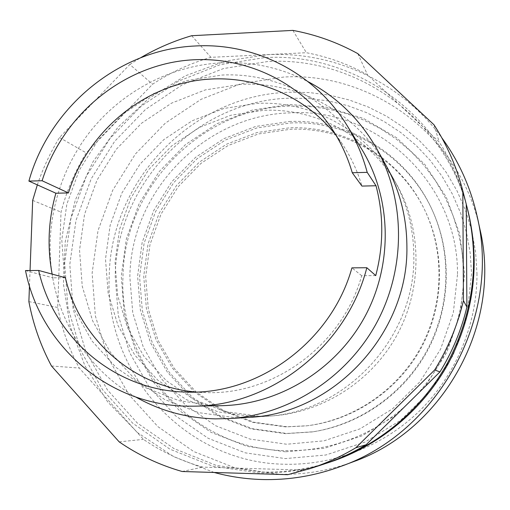 <?xml version="1.0" encoding="UTF-8"?>
<svg xmlns="http://www.w3.org/2000/svg" width="510" height="510" viewBox="0 0 510 510"><rect width="100%" height="100%" fill="white"/><g stroke="black" fill="none" stroke-linecap="round" stroke-linejoin="round"><path stroke-width="0.38" stroke-dasharray="2.55 1.91" d="M252.813 416.613L218.305 411.914L186.137 399.528L157.883 380.243L134.844 355.158L118.039 325.597L108.139 293.052L105.493 259.08L110.147 225.261L121.826 193.137L139.976 164.169L163.774 139.663L192.174 120.781L223.903 108.458L257.524 103.352C311.992 100.776 366.907 130.445 394.224 180.081L386.07 165.469C357.025 112.704 298.688 81.409 240.924 84.36L205.275 89.907L171.641 103.109L141.531 123.241L116.28 149.315L97.002 180.113L84.564 214.238L79.541 250.155L82.237 286.244L92.622 320.822L110.338 352.244L134.678 378.924L164.59 399.457L198.696 412.654L235.339 417.664L248.498 417.39L265.194 416.351L256.957 416.638M394.224 180.081C407.095 203.35 413.629 228.62 413.827 255.88C415.669 337.779 344.773 413.342 265.194 416.351M433.959 124.746L439.161 141.958L367.525 74.823C348.228 64.139 327.853 56.769 306.408 52.721L210.949 57.33C190.141 63.367 170.678 72.331 152.566 84.227L86.228 152.892C74.938 171.405 66.536 191.142 61.015 212.103L57.713 307.473C61.793 328.752 68.984 348.948 79.273 368.054L143.412 439.365C161.555 451.771 181.356 461.021 202.801 467.128L302.181 470.035L323.193 464.329M357.771 53.607L367.525 74.823M292.874 30.39L306.408 52.721M191.664 35.719L210.949 57.33M37.338 184.881C42.974 168.281 50.362 152.496 59.491 137.528L129.814 64.483L152.566 84.227M129.814 64.483L140.562 57.783M59.491 137.528L86.228 152.892M32.678 200.392L61.015 212.103M28.879 301.62L57.713 307.473M29.465 285.906L30.045 270.523M51.478 365.989L79.273 368.054M119.187 441.877L143.412 439.365M182.121 471.501L202.801 467.128M287.748 474.689L302.181 470.035M465.942 202.942C460.179 180.98 451.248 160.656 439.161 141.958M352.818 461.926C328.612 470.832 303.883 474.925 278.619 474.204L234.613 467.74L193.723 451.541L157.947 426.685L128.883 394.632L107.763 357.089L95.376 315.939L92.125 273.137L98.009 230.628L112.684 190.306L135.462 153.931L165.342 123.133L201.055 99.323L241.045 83.678L283.554 77.061C371.956 71.521 460.817 136.253 479.935 229.162M214.168 472.47L173.578 456.603L137.636 432.69L107.737 401.969L84.966 365.88L70.061 326.005L63.444 283.993L65.248 241.51L75.282 200.181L93.113 161.562L118.059 127.111L149.194 98.137L185.379 75.811L225.28 61.085L267.393 54.685C333.47 51.121 401.217 81.912 441.807 137.808M330.276 462.009C307.689 469.34 284.765 472.668 261.502 471.999L216.119 465.33L174.006 448.596L137.196 422.924L107.342 389.818L85.693 351.065L73.045 308.588L69.806 264.409L75.964 220.537L91.156 178.895L114.667 141.321L145.484 109.471L182.287 84.807L223.495 68.55L267.297 61.589C355.668 55.915 444.943 118.084 467.817 210.152M325.59 463.526C303.488 470.411 281.087 473.529 258.391 472.866L212.491 466.108L169.913 449.17L132.702 423.192L102.542 389.691L80.676 350.485L67.926 307.53L64.674 262.848L70.922 218.478L86.292 176.364L110.071 138.357L141.225 106.137L178.43 81.179L220.09 64.706L264.378 57.636C352.537 51.963 441.781 112.895 466.255 204.274M286.913 426.755L253.999 422.235L223.265 410.429L196.216 392.062L174.114 368.188L157.928 340.068L148.327 309.105L145.669 276.79L149.978 244.641L161.026 214.117L178.27 186.622L200.946 163.404L228.021 145.56L258.296 133.977L290.388 129.279C345.206 126.882 400.305 158.891 424.894 210.407C445.408 252.769 444.229 305.579 421.094 348.126C397.806 390.583 354.017 420.119 307.281 425.754L286.913 426.755M285.664 426.895L252.577 422.35L221.691 410.48L194.508 392.018L172.297 368.022L156.041 339.749L146.402 308.626L143.731 276.146L148.072 243.831L159.177 213.154L176.517 185.512L199.302 162.167L226.516 144.228L256.944 132.581L289.189 127.851C344.288 125.428 399.674 157.584 424.39 209.368C445.013 251.953 443.827 305.05 420.565 347.833C397.143 390.526 353.111 420.227 306.14 425.895L285.664 426.895M289.266 121.495C348.419 118.76 407.904 154.441 432.684 211.089C452.089 254.732 450.043 307.976 426.596 351.129C402.97 394.173 359.282 424.677 312.069 431.944L285.581 433.653L251.035 428.859L218.803 416.421L190.459 397.111L167.318 372.039L150.393 342.529L140.371 310.061L137.611 276.19L142.15 242.499L153.733 210.522L171.806 181.707L195.547 157.367L223.915 138.643L255.631 126.467L289.266 121.495M290.458 122.961C349.318 120.252 408.491 155.767 433.143 212.122C452.446 255.535 450.413 308.486 427.093 351.396C403.595 394.211 360.149 424.543 313.185 431.772L286.837 433.474L252.463 428.712L220.39 416.332L192.187 397.131L169.154 372.192L152.305 342.828L142.328 310.526L139.574 276.834L144.088 243.315L155.607 211.503L173.585 182.835L197.211 158.623L225.433 140.001L256.995 127.895L290.458 122.961M285.37 451.803L246.897 446.333L211.063 432.346L179.609 410.754L153.988 382.793L135.29 349.956L124.255 313.886L121.272 276.305L126.352 238.954L139.217 203.503L159.241 171.551L185.544 144.54L216.967 123.726L252.138 110.128L289.463 104.499L327.222 107.272L363.573 118.486L396.678 137.783L424.76 164.386L446.237 197.07L459.816 234.217L464.616 273.889L460.25 313.95L446.875 352.174L425.193 386.421L396.429 414.789L362.228 435.763L324.507 448.277L285.37 451.803M471.533 273.844L467.02 315.473L453.122 355.196L430.593 390.781L400.694 420.253L365.134 442.017L325.941 454.977L285.288 458.592L245.348 452.861L208.176 438.288L175.567 415.835L149.022 386.797L129.667 352.716L118.269 315.308L115.203 276.35C116.363 183.657 196.286 100.559 289.54 98.175L309.181 98.487L328.708 100.999L347.871 105.71L366.441 112.582L384.17 121.565L400.822 132.568L416.179 145.477L430.019 160.146L442.138 176.403L452.364 194.055L460.53 212.874L466.51 232.624L470.201 253.036L471.533 273.844M476.971 273.43C477.207 323.971 456.246 374.595 420.087 410.391C383.718 445.995 333.642 465.49 284.554 464.228C184.091 462.85 104.187 371.401 109.229 276.044C110.498 180.502 192.793 94.841 288.966 92.259L309.226 92.552L329.371 95.121L349.152 99.954L368.316 107.023L386.625 116.274L403.831 127.608L419.692 140.913L433.997 156.041L446.531 172.813L457.107 191.033L465.56 210.464L471.75 230.858L475.581 251.94L476.971 273.43M259.207 416.23L225.49 411.647L194.036 399.559L166.394 380.728L143.845 356.229L127.373 327.356L117.651 295.558L115.037 262.357L119.557 229.315L130.955 197.931L148.684 169.626L171.953 145.701L199.722 127.283L230.749 115.273L263.619 110.326C316.876 107.884 370.528 136.948 397.207 185.423C422.108 230.087 422.414 288.405 397.048 334.993C371.567 381.505 322.339 412.775 271.307 415.969L259.207 416.23M135.858 397.067C90.735 371.567 59.797 324.966 52.103 274.106M51.931 272.99C44.689 222.819 59.345 170.059 91.162 130.273C123.229 90.703 171.583 65.363 222.067 62.775C252.297 61.442 280.972 67.747 308.091 81.683M221.11 405.705L215.641 405.705L179.399 400.815L145.675 387.798L116.114 367.5L92.08 341.082L74.607 309.952L64.394 275.661L61.793 239.866L66.829 204.223L79.209 170.334L98.347 139.74L123.388 113.819L153.23 93.783L186.545 80.625L221.831 75.059C276.535 72.222 331.774 100.266 361.443 148.748M25.5 270.561L52.9 277.81L52.147 274.119M336.026 135.277L341.611 142.94C350.574 156.111 357.351 170.493 361.934 186.08M375.749 275.604L361.692 275.7C342.561 344.919 273.666 395.505 205.492 392.566L196.031 392.018M361.692 275.7L351.919 267.852M65.407 277.72L52.9 277.81M457.495 274.641L453.313 312.802L440.563 349.203L419.915 381.824L392.528 408.861L359.952 428.872L324.022 440.831L286.709 444.242L250.008 439.078L215.8 425.793L185.742 405.233L161.236 378.579L143.329 347.246L132.747 312.802L129.852 276.904C130.77 191.422 204.682 114.775 290.579 112.857C376.24 107.349 458.637 182.695 457.495 274.641M463.66 274.163C463.813 320.86 444.446 367.589 411.073 400.681C377.508 433.589 331.277 451.707 285.855 450.649C192.927 449.661 118.435 365.147 122.986 276.541C124.013 187.776 200.659 108.19 289.903 106.067L308.697 106.392L327.369 108.828L345.697 113.36L363.439 119.965L380.377 128.584L396.283 139.128L410.933 151.489L424.135 165.527L435.693 181.076L445.434 197.956L453.211 215.94L458.898 234.804L462.404 254.299L463.66 274.163M312.069 431.944L313.185 431.772M432.684 211.089L433.143 212.122M330.786 127.054L341.611 142.94M186.271 392.062L205.492 392.566M248.498 417.39L271.307 415.969M386.07 165.469L397.207 185.423M306.14 425.895L307.281 425.754M424.39 209.368L424.894 210.407"/><path stroke-width="0.76" d="M256.957 416.638L252.813 416.613M229.43 418.57L248.498 417.39C333.1 414.222 408.81 333.502 406.891 246.177C406.693 217.113 399.757 190.211 386.07 165.469L376.762 148.792C405.699 200.653 405.986 268.948 376.214 323.614C346.315 378.203 288.705 414.885 229.43 418.57L215.392 418.869C186.73 418.104 160.223 410.837 135.858 397.067M140.562 57.783C156.697 48.335 173.731 40.985 191.664 35.719L292.874 30.39C315.633 34.597 337.263 42.33 357.771 53.607L433.959 124.746C446.83 144.611 456.342 166.241 462.487 189.631L466.255 204.153L462.487 189.631M30.045 270.523L32.678 200.392L37.338 184.881M462.819 190.918L463.45 300.67C457.566 325.252 447.971 348.349 434.673 369.96L355.853 447.754C341.279 456.437 326.037 463.392 310.125 468.613L287.748 474.689L182.121 471.501C159.362 464.967 138.382 455.092 119.187 441.877L51.478 365.989C40.653 345.672 33.124 324.22 28.879 301.62L29.465 285.906M310.125 468.613L323.193 464.329C338.13 459.427 352.429 452.906 366.097 444.765L439.945 371.917C452.395 351.69 461.378 330.066 466.886 307.045L466.255 204.153M355.853 447.754L366.097 444.765M434.673 369.96L439.945 371.917M463.45 300.67L466.886 307.045M441.807 137.808C458.93 161.294 470.724 187.565 477.201 216.623C501.387 317.367 438.625 432.295 340.788 466.408C314.861 475.945 288.399 480.312 261.401 479.508C245.278 478.979 229.532 476.633 214.168 472.47M52.103 274.106L51.931 272.99M52.147 274.119C47.067 246.961 48.316 219.995 55.883 193.22L68.423 192.927L42.107 180.744C60.537 121.896 111.276 74.881 171.009 62.622C230.673 50.49 295.252 75.187 330.786 127.054C340.266 140.983 347.425 156.213 352.27 172.737L361.934 186.08L376.017 185.755C383.769 215.316 383.679 245.265 375.749 275.604L366.837 267.731C346.755 346.558 270.74 406.164 193.647 406.17L187.699 406.17C108.439 405.539 40.258 345.538 25.5 270.561L38.671 270.453L65.407 277.72C79.12 338.238 132.53 386.841 196.031 392.018M55.883 193.22L28.904 181.088C49.489 106.832 119.225 49.17 195.438 45.977C254.713 42.553 314.727 72.675 346.991 125.383C355.948 139.887 362.686 155.544 367.206 172.355L376.017 185.755M68.423 192.927C85.304 138.822 131.204 95.268 185.895 82.537C240.541 69.959 300.53 89.958 336.026 135.277M366.837 267.731L351.919 267.852C331.557 341.413 258.379 395.199 186.271 392.062C115.094 390.883 53.537 337.786 38.671 270.453M28.904 181.088L42.107 180.744M352.27 172.737L367.206 172.355M346.991 125.383L361.443 148.748C391.706 197.599 393.446 264.269 364.567 317.252C335.599 370.19 278.568 404.761 221.11 405.705L193.647 406.17M308.091 81.683C337.123 97.059 360.009 119.423 376.762 148.792M477.201 216.623L479.935 229.162C502.471 323.193 444.114 430.058 352.818 461.926L340.788 466.408M466.255 204.274L467.211 207.806C480.082 261.171 473.58 312.783 447.684 362.642C421.719 409.861 377.846 446.269 327.975 462.761L325.59 463.526M467.211 207.806L467.817 210.152C480.541 262.88 474.115 313.867 448.545 363.114C422.892 409.747 379.555 445.708 330.276 462.009L327.975 462.761"/></g></svg>
